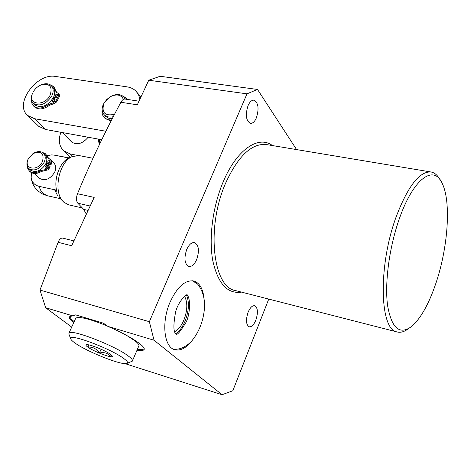 <?xml version="1.0" encoding="UTF-8"?>
<svg xmlns="http://www.w3.org/2000/svg" width="471" height="471" viewBox="0 0 471 471"><rect width="100%" height="100%" fill="white"/><g stroke="black" fill="none" stroke-linecap="round" stroke-linejoin="round"><path stroke-width="0.71" d="M175.795 333.692C179.48 331.172 182.565 326.986 185.062 321.145C188.948 310.954 189.43 302.264 186.516 295.076M203.984 297.884C202.813 288.405 199.427 282.783 193.828 281.004C185.191 279.756 177.284 286.774 170.108 302.064C161.229 322.087 163.961 347.28 174.77 349.706C180.528 351.083 186.363 347.975 192.262 340.38M296.595 149.59L257.502 89.455L246.981 93.847L149.366 321.705L154.023 340.233L222.071 394.722L232.827 390.736L268.747 299.085M186.751 249.412C189.042 244.496 191.638 242.218 194.547 242.589C198.85 245.108 199.563 250.766 196.666 259.574C194.388 264.555 191.762 266.851 188.794 266.468C184.52 263.943 183.837 258.255 186.751 249.412M248.093 312.255C250.113 307.598 252.315 305.42 254.693 305.72C257.873 307.775 258.255 312.597 255.835 320.192C253.828 324.89 251.614 327.086 249.188 326.786C246.027 324.725 245.662 319.88 248.093 312.255M248.052 105.604C249.765 101.83 251.732 100.023 253.957 100.17C258.402 102.743 259.209 108.642 256.389 117.874C254.676 121.695 252.686 123.532 250.413 123.367C245.997 120.8 245.214 114.877 248.052 105.604M439.932 179.604C437.524 175.171 434.55 172.633 431.006 171.986C419.62 171.197 408.074 185.945 396.376 216.242C377.895 265.626 379.579 330.418 397.253 331.996C400.756 332.832 404.501 331.714 408.492 328.628M435.681 283.907C448.027 248.082 451.412 201.576 442.128 183.254C433.773 164.273 413.52 178.385 399.614 217.955C389.417 246.339 384.507 282.747 387.586 305.526C391.666 328.57 399.797 335.458 411.978 326.173C420.856 318.196 428.757 304.107 435.681 283.907M73.694 322.735C70.091 319.874 68.742 317.86 69.643 316.695L75.654 314.875L103.385 323.165L107.824 326.374C129.613 335.57 147.105 347.127 143.885 349.77C143.037 350.671 140.735 350.836 136.984 350.265M107.824 326.374L154.023 340.233M124.95 363.612L222.071 394.722M257.502 89.455L160.14 76.278L148.759 80.223L137.308 104.809L120.882 102.26C105.174 131.462 90.709 161.947 77.497 193.728L94.188 197.39L71.663 245.75L58.086 242.3L39.988 290.065L45.658 307.728L71.716 327.098M45.658 307.728L72.817 315.876M69.867 316.494C70.002 317.737 71.445 319.45 74.194 321.634M137.455 349.158C140.929 349.682 143.16 349.57 144.167 348.828M39.988 290.065L149.366 321.705M246.981 93.847L148.759 80.223M58.086 242.3C59.387 239.25 60.965 237.855 62.808 238.114L73.923 240.899M77.497 193.728C76.072 197.767 76.184 200.934 77.833 203.225L83.708 209.407L86.352 214.211M120.882 102.26C122.154 100.005 123.549 98.939 125.056 99.063L138.992 101.188M132.522 360.68L138.721 346.209C139.534 345.208 138.274 343.406 134.947 340.798L126.776 335.482M107.276 325.956C89.696 318.861 79.193 316.259 75.766 318.155L75.525 318.69M127.252 363.288L132.298 361.192C133.069 360.297 131.762 358.584 128.377 356.052C115.101 345.679 70.697 328.593 69.002 333.085L69.084 334.593M75.13 343.112C72.322 341.145 70.833 339.662 70.662 338.661C68.224 332.744 110.915 348.622 123.855 358.572C127.606 361.357 128.548 363 126.681 363.512C121.353 365.366 87.135 351.778 75.13 343.112M87.894 347.156C85.963 345.779 85.445 344.955 86.346 344.695C88.683 343.765 105.239 350.365 110.497 354.333L112.328 356.223C113.211 358.873 94.182 351.79 87.894 347.156M88.507 344.825L87.971 347.115C92.834 346.786 96.643 348.764 99.41 353.044C104.126 351.902 107.859 353.091 110.597 356.606L111.115 354.798M87.971 347.115L88.948 344.913M99.41 353.044L101.082 349.241M174.765 331.643C178.385 329.671 181.423 325.82 183.884 320.103C187.517 310.418 187.752 302.476 184.591 296.288M58.716 197.019L63.962 202.318L68.742 204.867L82.331 207.964M77.697 155.412L70.203 153.952L63.626 150.761C59.034 146.163 58.127 140.005 60.906 132.286M71.356 141.677L71.739 142.059C77.085 145.374 82.555 143.767 88.148 137.238M105.904 131.256L34.489 118.698L27.748 115.536C13.665 104.315 36.532 72.605 55.619 76.473L127.017 86.852C130.803 87.423 133.882 88.96 136.266 91.468L138.633 94.959L139.94 99.157M101.748 139.71L45.399 129.466L38.704 126.299L37.957 125.557M54.736 98.91L55.225 97.803M58.522 93.464L59.246 94.235L59.393 96.514L58.498 98.321L54.795 97.733L54.283 98.839M53.7 98.745L54.212 97.638L54.795 97.733M33.718 106.146L34.56 106.988C38.704 110.055 43.774 109.425 49.773 105.104L53.423 103.92L56.714 101.913L57.615 100.099L56.797 99.24L55.896 101.059L52.599 103.061L48.943 104.25C42.943 108.577 37.863 109.213 33.718 106.146L31.898 103.367L31.445 99.758M52.84 98.604L56.797 99.24M53.924 86.876L56.673 92.646M34.56 106.988L34.13 106.564M57.656 94.995L56.061 96.496M54.977 100.388L53.382 101.901M53.182 101.889C54.618 101.601 55.142 100.882 54.754 99.734L54.348 99.54C52.911 99.823 52.387 100.547 52.776 101.695L53.182 101.889M49.661 84.503L53.482 86.405L56.279 92.345L58.433 93.37L58.575 95.648L57.68 97.462L53.741 96.838M55.866 96.484L57.35 95.743L57.438 94.341L56.585 94.165L55.543 94.889L55.266 95.972L55.866 96.484M58.498 98.321L57.68 97.462M53.653 97.05L54.212 97.638M51.598 86.005L52.793 87.276C55.16 89.837 55.366 93.276 53.394 97.585C47.648 106.01 41.519 108.489 35.007 105.033L34.624 104.644M32.487 93.494C27.412 105.092 44.763 106.811 50.179 95.071C52.734 86.481 49.696 83.108 41.054 84.945C37.515 86.464 34.83 88.931 32.994 92.357L33.017 92.31M40.482 85.192L41.654 84.662C45.628 83.19 48.807 83.497 51.198 85.587C53.57 88.148 53.771 91.592 51.798 95.907C46.028 104.35 39.888 106.84 33.37 103.379L35.007 105.033M32.146 94.147C30.733 98.045 31.145 101.124 33.37 103.379M111.085 120.994L105.192 118.557L104.644 117.95M126.387 98.421L127.199 99.387M111.527 120.129L107.529 119.593L104.409 117.685C102.437 115.648 101.695 112.993 102.166 109.714M121.583 95.413L125.816 97.75L126.993 99.357M124.126 97.485L125.539 99.134M105.333 116.007L108.177 118.103L112.228 118.769M113.311 116.673C109.537 117.55 106.534 116.943 104.297 114.859C101.789 112.074 101.501 108.495 103.437 104.109L106.746 99.475L111.026 96.302C116.207 93.8 120.405 93.994 123.614 96.885L125.021 99.057M123.443 99.399C121.141 94.742 116.89 93.788 110.697 96.531L104.609 102.195L103.85 103.573C101.389 112.757 104.951 116.319 114.553 114.276M99.463 144.444L99.369 139.275M62.984 201.335C52.823 191.379 59.128 161.488 72.446 156.49L79.14 155.583L92.981 158.268M70.444 157.279L69.331 157.714C60.594 161.259 53.941 177.361 56.367 189.395L56.42 191.22L55.372 190.673L56.267 188.806M57.957 196.254L54.583 189.742L55.372 190.673M39.034 186.322C34.542 185.174 31.922 182.253 31.18 177.555C31.816 183.036 34.218 187.605 38.386 191.261L42.62 194.058L47.406 195.765L43.297 193.605L42.137 192.415L40.482 189.954L39.034 186.322L54.583 189.742M47.177 155.589L51.733 154.894L54.212 155.13L68.742 157.997M39.399 178.173L39.717 178.456C45.169 181.217 50.138 179.163 54.624 172.304C56.343 168.365 56.049 165.256 53.747 162.972L52.169 161.476M46.523 165.274L47.124 163.961L46.641 163.867L46.04 165.174M31.18 177.555L31.392 172.651M29.543 171.203L30.397 171.974C33.359 174.129 36.991 173.97 41.289 171.491L47.965 169.884L50.073 166.61L49.237 165.827L48.018 168.218L46.87 169.277L40.441 170.714C36.143 173.198 32.511 173.363 29.543 171.203L27.883 169.007L27.236 166.116M45.139 164.991L49.237 165.827M50.909 159.698L51.645 160.405L51.881 162.895L50.98 164.75L47.124 163.961M45.764 154.094L48.696 158.698M30.397 171.974L30.044 171.656M50.126 161.241L48.531 162.901M47.412 166.799L45.817 168.483M45.605 168.459C47.094 168.176 47.612 167.429 47.141 166.21L46.788 166.039C45.293 166.322 44.78 167.07 45.251 168.288L45.605 168.459M42.096 152.239L45.393 153.74L48.354 158.433L50.815 159.616L51.051 162.106L50.144 163.967L46.07 163.137M48.325 162.884C49.808 162.607 50.32 161.859 49.861 160.646L49.496 160.47C48.013 160.752 47.5 161.5 47.96 162.713L48.325 162.884M50.98 164.75L50.144 163.967M46.641 163.867L46.011 163.278M30.315 169.943L30.633 170.231C36.114 172.987 41.136 170.896 45.705 163.955C47.459 159.975 47.182 156.843 44.869 154.553L43.579 153.328M29.279 157.208L27.924 159.522C26.294 163.437 26.641 166.504 28.966 168.724C34.454 171.479 39.487 169.383 44.074 162.43C45.834 158.444 45.557 155.3 43.244 153.01C40.677 151.056 37.497 151.109 33.706 153.163L31.981 154.358M28.219 159.057L33.317 153.452C41.407 150.708 44.445 153.428 42.437 161.612C37.757 171.891 23.167 169.136 28.219 159.057L27.924 159.522M98.569 141.5L98.627 139.139M241.529 292.114C227.505 294.21 217.914 283.695 212.762 260.569C208.635 238.055 212.745 206.469 223.16 181.906C236.619 149.56 258.614 134.906 272.444 145.568M397.253 331.996L235.5 290.572C212.88 287.363 205.986 227.352 225.609 183.172C238.108 156.019 251.673 143.143 266.309 144.544L431.006 171.986M77.833 203.225L90.173 206.01M88.118 210.419L83.708 209.407M45.399 129.466L34.489 118.698M70.203 153.952L72.675 156.39M56.714 101.913L55.896 101.059M53.423 103.92L52.599 103.061M49.773 105.104L48.943 104.25M56.408 91.763L55.596 90.897M59.393 96.514L58.575 95.648M54.212 155.13L69.007 157.867M49.172 168.471L48.33 167.688M45.852 170.455L45.016 169.672M41.289 171.491L40.441 170.714M48.107 157.52L47.277 156.731M51.881 162.895L51.051 162.106M144.167 349.105L143.885 349.77M75.766 318.155L69.002 333.085M70.662 338.661L68.784 333.827M112.198 355.899L112.328 356.223M175.966 333.904C173.334 332.12 173.234 324.707 175.665 311.678C179.051 299.379 188.07 293.203 187.081 294.934L187.417 295.24C191.049 299.815 189.689 315.982 185.833 322.629C180.334 331.525 177.131 335.352 176.219 334.11M173.416 349.176C179.268 349.853 185.085 347.445 190.861 341.952C195.907 336.253 199.645 329.347 202.077 321.246C206.404 305.926 204.985 293.633 197.808 284.372M192.409 280.757L197.384 283.954M137.296 92.722L140.906 97.085M27.748 115.536L38.704 126.299M63.626 150.761L70.309 157.326M62.296 132.539L71.739 142.059M41.054 84.945L41.654 84.662M104.409 117.685L105.192 118.557M104.297 114.859L105.834 116.555M104.609 102.195L104.274 102.584M110.697 96.531L111.026 96.302M69.331 157.714L72.446 156.49M47.406 195.765L60.353 198.68M39.717 178.456L34.2 173.463M49.755 159.186L48.154 157.667M55.943 155.295L51.733 154.894M30.633 170.231L28.966 168.724M33.317 153.452L33.706 153.163M98.427 141.047L99.234 143.59"/></g></svg>

